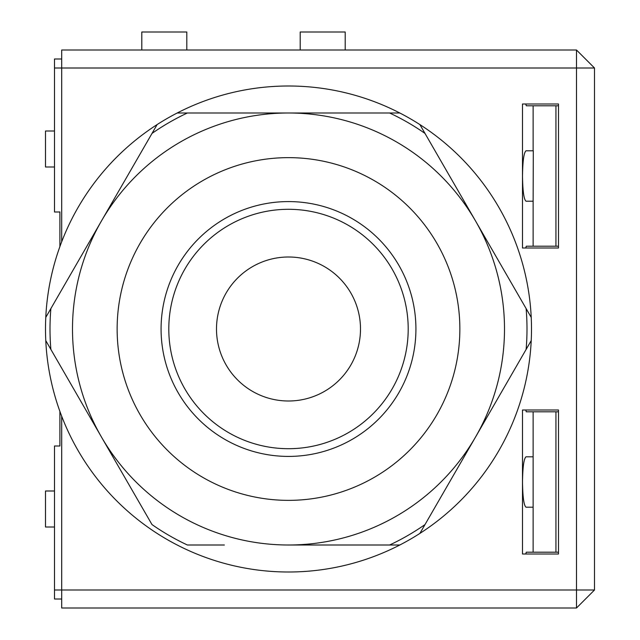 <?xml version="1.0" encoding="UTF-8"?>
<svg xmlns="http://www.w3.org/2000/svg" width="640" height="640" viewBox="0 0 640 640"><rect width="100%" height="100%" fill="white"/><g stroke="black" fill="none" stroke-linecap="round" stroke-linejoin="round"><path stroke-width="0.96" d="M59.896 445.536L59.896 411.408L59.896 446L54.496 446L54.496 599L61.696 599M59.896 224.184L59.896 211.888M59.896 212L59.896 246.592L59.896 212L54.496 212L54.496 59L61.696 59M54.496 590L576.496 590L576.496 608L61.696 608L61.696 416.24M61.696 241.76L61.696 50L576.496 50L594.496 68L594.496 590L576.496 608M594.496 590L576.496 590L576.496 50M522.496 248L522.496 104L558.496 104L558.496 248L522.496 248L522.496 176C522.728 191.2 523.904 199.6 526.04 201.2L533.128 201.2L533.128 246.2L526.296 246.2L525.728 248M558.496 410L558.496 554L522.496 554L522.496 410L558.496 410M558.496 411.8L533.128 411.8L533.128 456.8L526.04 456.8C523.904 458.4 522.728 466.8 522.496 482L522.496 410M54.496 527L45.496 527L45.496 491L54.496 491M54.496 167L45.496 167L45.496 131L54.496 131M45.776 317.408A243 243 0 0 0 399.824 545L389.624 545A238.496 238.496 0 0 0 425 524.576L419.896 533.408A243 243 0 0 0 531.224 340.592L526.12 349.424A238.496 238.496 0 0 0 526.12 308.576L475.56 221A216 216 0 0 0 288.496 113L177.176 113A243 243 0 0 0 45.776 317.408L50.88 308.576A238.496 238.496 0 0 0 50.88 349.424L152 524.576A238.496 238.496 0 0 0 187.376 545L224.376 545M399.824 545A243 243 0 0 0 419.896 533.408M531.224 340.592A243 243 0 0 0 531.224 317.408L526.12 308.576M531.224 317.408A243 243 0 0 0 419.896 124.592L425 133.424L419.896 124.592A243 243 0 0 0 399.824 113L288.496 113A216 216 0 0 0 72.496 329A216 216 0 0 0 288.496 545A216 216 0 0 0 504.496 329A216 216 0 0 0 288.496 113M399.824 113A243 243 0 0 0 177.176 113M50.88 308.576L157.104 124.592M45.776 340.592L50.88 349.424M288.496 500.36A171.36 171.36 0 0 0 459.856 329A171.36 171.36 0 0 0 288.496 157.64A171.36 171.36 0 0 0 117.136 329A171.36 171.36 0 0 0 288.496 500.36M389.624 545L288.496 545A216 216 0 0 0 475.56 221L425 133.424A238.496 238.496 0 0 0 389.624 113M288.496 456.416A127.416 127.416 0 0 0 415.92 329A127.416 127.416 0 0 0 288.496 201.584A127.416 127.416 0 0 0 161.08 329A127.416 127.416 0 0 0 288.496 456.416M288.496 448.704A119.704 119.704 0 0 0 408.2 329A119.704 119.704 0 0 0 288.496 209.296A119.704 119.704 0 0 0 168.8 329A119.704 119.704 0 0 0 288.496 448.704A119.704 119.704 0 0 1 168.8 329A119.704 119.704 0 0 1 288.496 209.296M526.12 349.424L425 524.576M187.376 113A238.496 238.496 0 0 0 152 133.424M101.44 437A216 216 0 0 0 288.496 545M533.128 411.8L526.296 411.8L525.728 410M533.128 201.2L533.296 150.8L526.04 150.8C523.904 152.4 522.728 160.8 522.496 176L522.496 104M533.128 150.8L533.128 105.8L526.296 105.8L525.728 104M555.936 411.8L555.936 552.2L526.296 552.2L525.728 554M558.496 552.2L555.936 552.2M522.496 554L522.496 482C522.728 497.2 523.904 505.6 526.04 507.2L533.128 507.2L533.128 552.2M533.128 507.2L533.128 456.8M558.496 105.8L533.128 105.8M558.496 246.2L555.936 246.2L555.936 105.8M555.936 246.2L533.128 246.2M288.496 257A72 72 0 0 0 216.496 329A72 72 0 0 0 288.496 401A72 72 0 0 0 360.496 329A72 72 0 0 0 288.496 257M186.8 50L186.8 32L141.8 32L141.8 50M345.2 50L345.2 32L300.2 32L300.2 50M594.496 68L54.496 68"/></g></svg>

